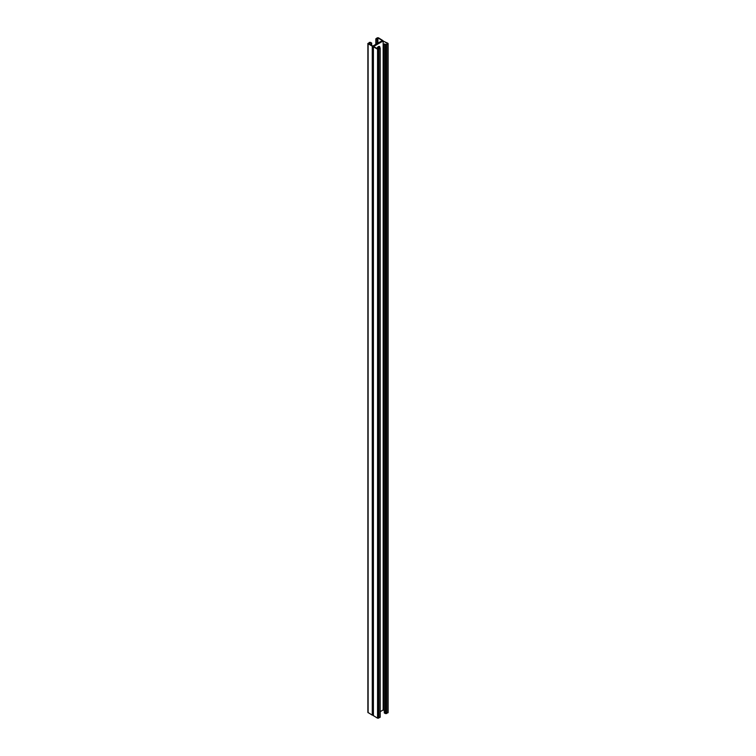 <?xml version="1.0" encoding="UTF-8"?>
<svg xmlns="http://www.w3.org/2000/svg" width="756" height="756" viewBox="0 0 756 756"><rect width="100%" height="100%" fill="white"/><g stroke="black" fill="none" stroke-linecap="round" stroke-linejoin="round"><path stroke-width="1.13" d="M376.97 48.441A2.23 1.285 -60 0 1 379.493 46.522A2.23 1.285 -60 0 1 379.956 47.543L378.378 47.363L379.767 48.157L378.123 49.112L373.596 46.494L383.16 40.966L387.696 43.583L386.061 44.528L384.294 43.942L384.294 712.927L385.494 713.617L385.494 44.632L384.294 43.942M380.183 711.67L383.16 709.95L384.35 710.631M383.16 40.966L383.16 709.95M379.2 47.401L379.578 47.326A2.23 1.285 120 0 0 379.285 46.447A2.23 1.285 -60 0 1 379.578 47.326L379.956 47.543M382.829 40.758L373.407 46.163L382.593 40.852L387.885 43.253L386.628 44.632L385.494 44.632M388.121 43.583L388.121 712.568L385.494 713.617M378.378 47.363L378.416 48.942M373.171 715.242L372.273 715.148L372.273 46.163L373.407 46.163L373.407 46.815L377.556 49.216L379.956 48.488L379.956 47.836M373.171 46.494L373.171 715.469L377.556 718.2L380.183 717.142L380.183 48.157M382.829 40.531L378.444 37.8L377.31 37.8L375.817 38.858L377.244 39.87L376.233 38.858L377.877 37.913L382.404 40.531L372.84 46.05L368.304 43.432L369.939 42.487L371.328 43.29L371.224 45.124M369.939 42.487L369.939 44.377M372.273 46.163L368.115 43.763L369.372 42.383L370.506 42.383L371.706 43.073L371.65 45.369M379.2 47.108A2.23 1.285 120 0 0 379.049 46.418M372.273 715.148L367.879 712.417L367.879 43.432M377.622 39.652L377.622 43.29M377.546 47.392L377.518 48.753M377.244 39.87L377.244 43.508M377.622 47.656L377.112 48.157L377.622 48.384M377.877 37.913L377.877 43.149M377.877 47.023L377.877 48.96M387.885 712.889L387.885 43.905M386.628 713.617L386.628 44.632M373.407 715.8L373.407 46.815M377.556 718.2L377.556 49.216M378.69 718.2L378.69 49.216M379.956 717.472L379.956 48.488M368.115 712.747L368.115 43.763M376.044 44.198L376.044 39.18M375.817 44.33L375.817 38.858"/></g></svg>
